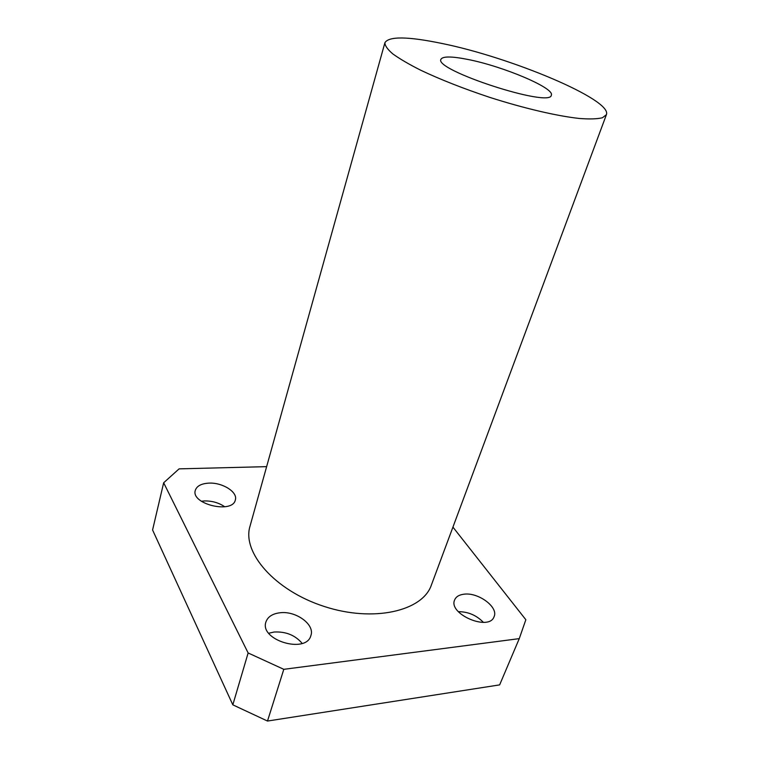 <?xml version="1.0" encoding="UTF-8"?>
<svg xmlns="http://www.w3.org/2000/svg" width="759" height="759" viewBox="0 0 759 759"><rect width="100%" height="100%" fill="white"/><g stroke="black" fill="none" stroke-linecap="round" stroke-linejoin="round"><path stroke-width="1.14" d="M458.351 611.688C468.085 611.669 476.434 615.236 483.398 622.361M464.119 594.183C478.322 592.172 498.691 607.209 494.09 616.669C489.213 631.659 447.876 613.974 454.65 599.914C456.036 596.659 459.195 594.752 464.119 594.183M268.733 633.243L274.141 632.019C285.896 631.422 295.232 635.207 302.158 643.385M280.005 612.769C295.915 610.653 315.089 624.562 310.886 635.558C306.257 654.315 259.132 640.036 265.944 621.906C267.804 616.744 272.49 613.689 280.005 612.769M201.334 501.244L204.418 500.94C212.093 500.817 218.877 502.771 224.768 506.794M208.962 483.122C222.472 482.373 237.947 492.098 235.347 499.915C232.766 514.156 190.699 504.232 195.291 490.38C196.78 485.978 201.334 483.559 208.962 483.122M452.933 527.125L525.845 619.733L519.26 638.632L499.64 684.884L267.5 721.05L283.8 669.324L248.136 652.968L163.659 482.781L179.096 468.863L266.637 466.643M248.136 652.968L232.823 704.836L267.5 721.05M232.823 704.836L152.578 529.981L163.659 482.781M519.26 638.632L283.8 669.324M467.98 59.477C503.018 66.28 554.924 88.139 551.328 95.169C551.034 108.214 433.512 70.027 440.941 59.306C442.696 56.185 451.719 56.242 467.98 59.477M441.691 43.415C510.854 57.323 612.522 99.742 606.422 114.647L602.456 117.749C597.361 119.002 589.734 119.248 579.563 118.489C557.315 116.108 523.985 108.347 489.602 97.323C463.398 88.594 440.429 79.562 420.714 70.217C408.949 64.278 399.642 58.832 392.801 53.898C387.507 49.354 384.879 45.616 384.917 42.675C388.959 36.176 407.887 36.423 441.691 43.415M606.422 114.647L431.359 585.094C422.63 611.071 373.599 622.674 324.178 606.45C274.663 590.521 241.817 552.324 250.024 526.177L384.917 42.675"/></g></svg>
